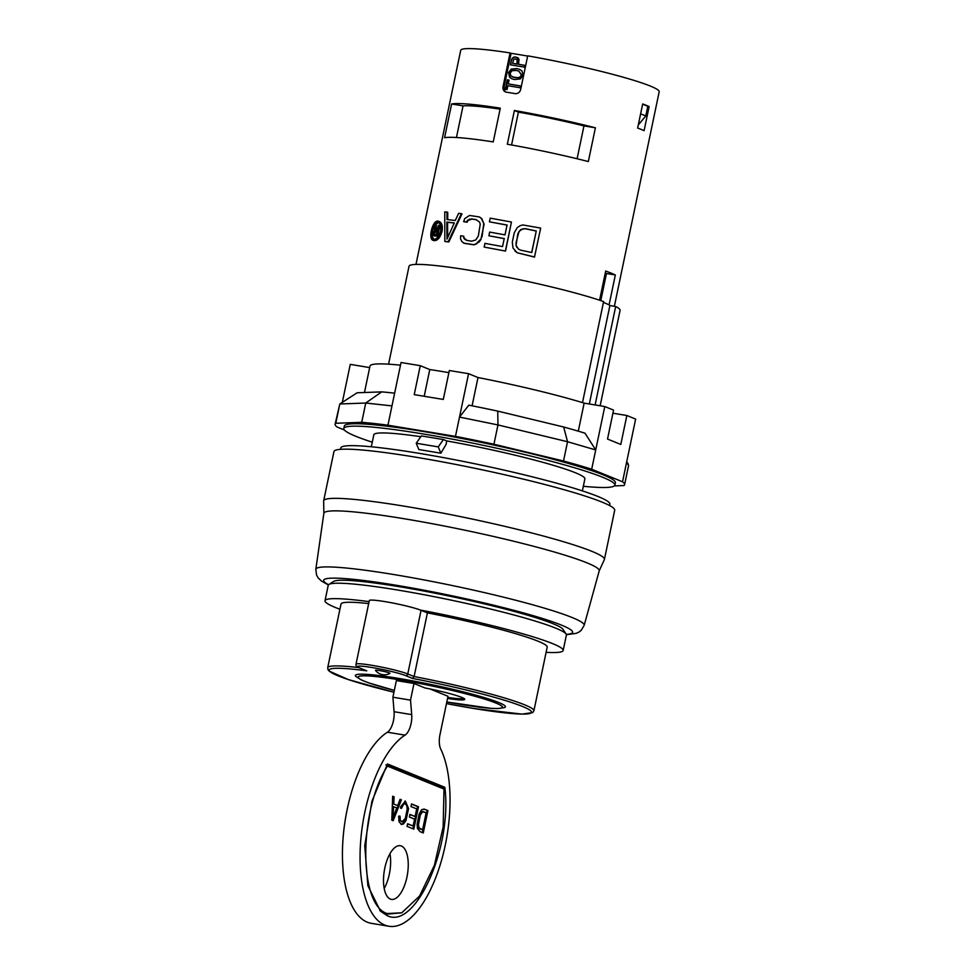 <?xml version="1.0" encoding="UTF-8"?>
<svg xmlns="http://www.w3.org/2000/svg" width="975" height="975" viewBox="0 0 975 975"><rect width="100%" height="100%" fill="white"/><g stroke="black" fill="none" stroke-linecap="round" stroke-linejoin="round"><path stroke-width="1.46" d="M415.984 264.42L460.712 50.322A101.376 8.836 11.8 0 1 510.083 52.918L503.039 86.678L504.051 87.08L504.879 91.15M505.452 91.93L506.281 92.162A101.376 8.836 -168.2 0 1 515.092 93.624C517.896 93.819 519.748 92.467 520.65 89.59L527.694 55.843A101.376 8.836 11.8 0 1 643.207 83.399A101.376 8.836 11.8 0 1 659.173 91.784L614.372 306.272M600.149 405.783L620.088 310.318A107.798 9.397 -168.2 0 0 615.676 306.491L609.899 305.528L589.327 403.991M506.281 92.162C503.746 91.467 502.661 89.639 503.039 86.678M520.175 225.676L517.225 227.663L514.239 232.83L512.314 242.068L512.972 247.967L517.116 252.744L534.483 257.083L540.674 228.089L522.868 224.945L520.175 225.688M476.47 219.789A101.376 8.836 -168.2 0 0 471.949 219.095L468.037 220.423L467.147 222.202A101.376 8.836 -168.2 0 0 464.222 221.788L463.637 221.593L464.77 218.583L469.511 215.463A102.363 8.921 -168.2 0 1 479.493 216.986L481.406 218.571L484.087 224.201L481.833 218.729L479.493 216.986M467.135 240.484L464.307 238.278L463.637 236.169A102.363 8.921 -168.2 0 0 460.675 235.755L460.517 238.899L461.979 241.642L464.283 243.348A101.376 8.836 11.8 0 1 474.143 244.859L479.261 241.873L480.882 239.594L484.087 224.201M461.992 213.891L448.853 241.958L448.159 241.751A102.363 8.921 11.8 0 0 444.832 241.386L444.758 211.88A102.363 8.921 -168.2 0 1 446.964 212.062L446.952 219.594A102.363 8.921 -168.2 0 1 455.276 220.508L458.603 213.342A102.363 8.921 -168.2 0 1 461.37 213.696L461.992 213.891M444.832 241.386L445.551 241.593A101.376 8.836 11.8 0 1 448.853 241.958M447.708 219.668L447.72 212.282L446.964 212.062M433.29 240.386L434.131 240.606C437.543 240.801 440.188 237.729 442.053 231.428C442.857 226.005 441.919 222.69 439.25 221.483L438.421 221.264C432.754 218.912 427.562 239.448 433.29 240.386C436.727 240.606 439.384 237.547 441.273 231.209L441.273 231.209C442.065 225.773 441.114 222.458 438.421 221.264M595.396 127.798A101.376 8.836 -168.2 0 0 514.386 110.492L507.329 144.239A101.376 8.836 11.8 0 1 588.339 161.558L595.396 127.798L583.964 125.909A91.479 7.971 -168.2 0 0 518.42 112.125L511.558 144.995M493.24 141.911A101.376 8.836 -168.2 0 0 444.576 137.731L451.62 103.984A101.376 8.836 11.8 0 1 500.297 108.152L493.24 141.911M642.683 103.947A101.376 8.836 11.8 0 1 649.131 106.567L644.085 130.674A101.376 8.836 -168.2 0 0 637.65 128.054L642.683 103.947M599.588 300.215L605.682 271.05A101.376 8.836 11.8 0 1 615.335 274.974L609.082 304.87A101.376 8.836 11.8 0 0 603.428 302.433M507.232 225.152L489.426 221.825L507.049 225.03L505.001 234.877L489.657 232.074L488.889 235.767L504.221 238.57L502.552 246.577L484.928 243.372L484.148 247.065L505.538 251.075L484.148 247.065M505.403 250.965L511.448 222.032L505.538 251.075M504.404 238.692L488.889 235.767M582.502 402.626L603.61 301.58A107.798 9.397 -168.2 0 0 485.977 273.122A107.798 9.397 -168.2 0 0 409.037 266.236L388.574 364.187M437.056 231.575A101.376 8.836 -168.2 0 0 435.727 231.502L434.655 233.5L433.802 233.281L434.18 234.67A102.363 8.921 -168.2 0 1 436.386 234.792L437.092 231.404A102.363 8.921 -168.2 0 0 434.887 231.282L433.802 233.281M434.789 232.818L433.948 232.611M434.655 233.5L433.778 233.963M435.045 232.147L434.192 231.94M436.873 235.974L439.091 225.359L439.908 225.578L437.69 236.182L436.873 235.974A102.363 8.921 -168.2 0 0 434.058 235.804L434.899 236.023A101.376 8.836 -168.2 0 1 437.69 236.182M438.518 222.556L434.862 225.127M434.753 225.31C431.827 231.173 431.486 235.767 433.704 239.094M436.239 229.99L436.349 225.371L435.508 225.152A102.363 8.921 -168.2 0 0 434.753 225.127L434.631 230.356L433.156 233.257L434.058 235.804M439.091 225.359A102.363 8.921 -168.2 0 0 438.36 225.31L437.373 230.051A102.363 8.921 -168.2 0 0 435.398 229.942L435.508 225.152M514.386 110.492L518.42 112.125M518.468 249.076L520.784 250.197A102.363 8.921 11.8 0 1 531.765 252.537L536.262 230.99A102.363 8.921 -168.2 0 0 525.281 228.65L520.626 229.625L517.896 233.561L516.055 245.383L518.468 249.088M531.668 252.513L536.262 230.99M517.116 252.744L534.629 257.022M435.727 231.502L434.887 231.282M454.265 223.031A101.376 8.836 -168.2 0 0 447.574 222.312L446.83 222.093L446.989 239.094L454.313 222.922A102.363 8.921 -168.2 0 0 446.83 222.093M447.671 237.559L447.574 222.312M536.153 231.051A101.376 8.836 -168.2 0 0 525.293 228.747L522.734 228.857L519.066 231.319L516.019 242.897L516.116 245.481M516.067 245.383L516.896 247.479M420.822 436.702A107.798 9.397 -168.2 0 0 373.827 434.777L371.317 446.794M443.393 439.567L421.371 435.923L416.227 443.247L438.25 446.891L440.858 453.192L446.038 444.527L446.782 440.944L443.393 439.567L438.25 446.891M582.367 490.876L584.878 478.871A107.798 9.397 -168.2 0 0 446.782 440.944M583.33 486.281A138.462 12.066 -168.2 0 0 614.884 485.136A138.462 12.066 -168.2 0 0 481.821 445.014A138.462 12.066 -168.2 0 0 343.822 428.513A138.462 12.066 -168.2 0 0 372.279 442.187M504.051 87.08L511.095 53.332L510.083 52.918M640.624 113.856A99.889 8.702 11.8 0 1 645.791 115.988L638.296 124.958M645.791 115.988L647.802 106.348L649.131 106.567M642.635 104.203A99.889 8.702 11.8 0 1 647.802 106.348M440.858 453.192L418.848 449.536L416.227 443.247M440.578 231.148C441.285 226.371 440.468 223.458 438.116 222.422C433.083 220.338 428.5 238.4 433.595 239.241C436.605 239.436 438.933 236.73 440.578 231.148M461.37 213.696L448.159 241.751M482.077 236.608L483.697 224.043M480.882 239.594L481.687 236.438M456.446 137.512L463.052 105.873L451.62 103.984M463.052 105.873A91.479 7.971 11.8 0 1 500.09 109.151M511.448 222.032L490.193 218.132L489.426 221.825M600.795 300.617L606.462 273.5L615.335 274.974M467.147 222.202L466.598 222.007A102.363 8.921 -168.2 0 0 463.637 221.593M514.898 250.916L517.091 252.647M468.037 220.423L469.255 219.229L471.949 219.095M466.598 222.007L467.476 220.24M465.55 239.728L466.928 240.459A102.363 8.921 -168.2 0 1 471.644 241.178L475.812 239.935L478.359 235.889L480.248 224.104L479.542 222.081L476.153 219.631A102.363 8.921 -168.2 0 0 471.425 218.912M595.116 404.942L615.676 306.491M577.102 158.754L583.964 125.909M605.28 272.939A91.479 7.971 11.8 0 1 606.462 273.5M465.002 239.545L463.747 238.083L463.637 236.169M463.722 243.153A102.363 8.921 11.8 0 1 473.704 244.688L476.556 243.969M476.141 243.811L480.48 239.423M434.74 234.646L433.899 234.427M340.47 449.341L340.75 448A137.475 11.98 11.8 0 1 477.774 464.38A137.475 11.98 11.8 0 1 609.887 504.221L609.607 505.562M420.53 610.094A27.69 2.413 11.8 0 1 421.066 610.313L407.769 673.969L414.107 676.54L412.559 678.429L405.6 675.602A1.974 1.779 -67.9 0 0 407.769 673.969A27.69 2.413 11.8 0 0 377.581 666.315A27.69 2.413 11.8 0 0 356.009 664.219L369.306 600.563A27.69 2.413 -168.2 0 1 390.28 602.55A27.69 2.413 -168.2 0 1 420.53 610.094A121.643 10.603 11.8 0 1 563.172 650.471L566.39 635.042A121.643 10.603 -168.2 0 0 566.122 634.043L563.075 629.411A117.695 10.262 -168.2 0 0 552.923 623.671A117.695 10.262 -168.2 0 0 429.609 592.13A117.695 10.262 -168.2 0 0 333.548 581.453L328.892 584.476A121.643 10.603 -168.2 0 0 328.234 585.293L325.016 600.722A121.643 10.603 11.8 0 1 369.074 601.636M614.884 485.136L615.396 482.722A138.462 12.066 -168.2 0 0 482.32 442.601A138.462 12.066 -168.2 0 0 344.321 426.099L343.822 428.513M323.663 500.797L333.938 451.608A143.41 12.504 11.8 0 1 415.959 457.226A143.41 12.504 11.8 0 1 614.689 510.266L604.415 559.443A143.41 12.504 -168.2 0 0 405.685 506.415A143.41 12.504 -168.2 0 0 323.663 500.797A143.41 12.504 -168.2 0 0 323.663 501.235L323.858 513.325A140.656 12.261 11.8 0 1 404.32 518.773A140.656 12.261 11.8 0 1 599.223 570.85L604.244 559.857A143.41 12.504 -168.2 0 0 604.415 559.443M533.898 710.787A105.324 9.177 11.8 0 0 414.107 676.54L427.403 612.885A105.324 9.177 11.8 0 1 547.194 647.132L533.898 710.787L532.752 712.554L522.039 714.114L473.594 708.459L446.465 703.597A103.35 9.007 -168.2 0 0 530.144 710.312A103.35 9.007 -168.2 0 0 412.559 678.429M356.009 664.219C355.668 665.949 356.813 667.18 359.47 667.912L366.771 670.837A103.35 9.007 -168.2 0 0 393.949 692.213L348.343 679.575L329.087 671.068L328.039 669.776L327.697 667.717L340.994 604.061A105.324 9.177 11.8 0 1 368.672 603.574M381.7 391.877L357.13 392.779L339.812 403.991L365.747 403.028L381.7 391.877A133.027 11.59 11.8 0 1 394.631 393.181M614.372 485.903L623.927 485.55A147.859 12.882 -168.2 0 0 624.585 484.648A147.859 12.882 -168.2 0 0 622.538 481.772L591.691 469.231L604.78 406.551L584.147 403.126L578.297 431.157M584.147 403.126A125.604 10.944 -168.2 0 0 477.994 377.532L472.083 405.819M448.89 372.633A120.656 10.518 -168.2 0 0 429.78 369.562L424.198 396.277M400.481 365.186A125.604 10.944 -168.2 0 0 370 366.039L364.467 392.511M335.79 423.272L339.812 403.991L335.12 424.174A147.859 12.882 -168.2 0 1 335.79 423.272L361.725 422.321A147.859 12.882 -168.2 0 1 387.94 425.197L455.471 436.386L459.505 417.093L468.792 405.173A133.014 11.59 11.8 0 1 497.737 411.109L563.672 427.001A133.027 11.59 11.8 0 1 585.012 433.205L595.713 449.95L567.535 441.724L497.969 424.942L459.505 417.093L468.573 373.693L449.329 370.512L443.296 399.445L414.229 394.631L420.274 365.698L429.78 369.562M604.78 406.551L613.567 410.122L607.523 439.055L620.807 444.442L626.852 415.508L612.922 413.205M624.585 484.648L628.619 465.355L626.572 462.479L635.639 419.079L626.852 415.508M342.322 402.358L350.269 364.37L369.683 367.587M420.274 365.698L401.042 362.505L391.974 405.905L365.747 403.028L361.725 422.321M477.994 377.532L468.573 373.693M455.471 436.386A147.859 12.882 -168.2 0 1 493.935 444.234L497.969 424.942L497.737 411.109M563.672 427.001L567.535 441.724L563.513 461.004L493.935 444.234M622.538 481.772L626.572 462.479M344.37 429.987L337.167 427.062A147.859 12.882 -168.2 0 1 335.12 424.174M387.94 425.197L391.974 405.905M591.691 469.231A147.859 12.882 -168.2 0 0 563.513 461.004M515.507 58.939L517.067 59.804L517.14 64.155L512.545 63.314L513.886 59.231L515.507 58.939L517.469 59.963L517.615 61.9M512.545 63.314A98.902 8.617 11.8 0 1 516.738 63.984L517.213 61.742M516.226 70.419L518.871 71.126L521.393 75.002L520.37 76.781L518.261 77.683L514.69 77.549L510.924 75.989L510.12 73.113L512.046 70.7L516.226 70.419M515.885 59.097L517.469 59.963M521.393 75.002L520.711 76.915L518.639 77.829L512.484 76.964M518.871 71.126L521.71 75.124M524.891 65.435L518.529 64.289A98.902 8.617 11.8 0 1 524.903 65.374L524.526 67.19A98.902 8.617 -168.2 0 0 510.437 64.85L511.327 60.572L510.717 64.898M518.298 57.988L516.275 57.22C513.727 56.794 512.18 57.952 511.607 60.682M519.602 69.359L517.103 68.701L511.485 69.249L508.743 72.893L509.803 77.317L512.058 78.865M509.035 80.157L507.585 79.913L505.611 89.334M520.589 86.044L508.243 83.923L509.048 80.072A98.902 8.617 11.8 0 0 507.305 79.804L507.585 79.913M518.529 64.289L519.066 59.317L515.897 57.062C513.484 56.696 511.96 57.866 511.327 60.572M517.896 57.83L516.275 57.22M508.487 72.784L511.156 69.127L516.701 68.543L519.407 69.274L521.954 70.931L523.161 75.307L520.297 78.951L514.544 79.511L511.863 78.792L509.486 77.183L508.743 72.893M508.243 83.923A98.902 8.617 11.8 0 1 520.601 85.983L520.223 87.799A98.902 8.617 -168.2 0 0 507.865 85.727L507.061 89.566A98.902 8.617 -168.2 0 0 505.33 89.298L507.305 79.804M511.095 53.332A98.902 8.617 11.8 0 1 527.658 56.062M409.39 817.026L409.939 814.405L415.106 816.502L416.703 808.884L410.962 806.557L411.523 803.912L418.482 806.739L413.814 829.128L407.062 826.386L407.611 823.741L413.132 825.983L414.558 819.122L409.39 817.026M420.042 831.651L417.41 828.506L417.105 824.228L419.043 814.344L421.639 809.652L424.564 809.213L427.94 810.578L423.26 832.967L420.042 831.651M407.562 823.936L413.132 825.983M419.116 827.921L422.577 829.822L426.148 812.723L422.626 811.736L420.262 815.112L418.47 824.911L419.116 827.921L418.226 827.775L420.615 829.03M422.577 829.822L419.737 828.884M423.272 811.773L421.736 811.59L419.384 814.966L417.592 824.777L418.226 827.775M444.003 789.055L443.15 827.007L434.399 865.312L419.579 896.037L401.749 912.807L387.319 913.551C358.532 905.519 358.617 810.432 387.453 766.082L444.003 789.055L442.906 787.922L386.783 765.119M387.453 766.082L385.966 764.79M384.808 868.067A27.203 11.712 99.4 0 0 391.426 899.389A27.203 11.712 99.4 0 0 407.428 874.477A27.203 11.712 99.4 0 0 400.323 845.727A27.203 11.712 99.4 0 0 384.808 868.067M397.654 805.63L400.103 799.268L401.408 799.805L393.144 820.731L391.816 820.194L392.669 796.258L394.083 796.831L393.754 804.046L397.654 805.63L393.754 804.046M406.794 805.472L405.1 803.68L403.37 804.497L401.505 808.36L400.433 807.105L405.368 801.06L408.562 808.519L405.966 820.597L403.553 823.899L401.517 824.484L399.007 821.669L398.678 816.319L400.043 816.124L400.237 820.06L401.956 821.925L405.32 818.403L407.209 809.092L406.794 805.472M401.749 912.807L385.612 914.27L379.86 910.601M427.94 810.578L423.686 809.067M422.419 832.626L427.062 810.432M387.465 763.986L371.889 801.377L364.747 845.727L367.88 885.727L380.469 911.198L386.917 915.476C415.082 930.711 452.607 847.592 444.807 787.288L387.465 763.986M442.906 787.922L444.807 787.288M430.036 688.972L448 696.26L440.005 734.528A14.832 6.386 99.4 0 0 440.688 748.934A98.902 42.571 99.4 0 1 441.127 861.717A98.902 42.571 99.4 0 1 388.879 926.25L371.268 923.325A98.902 42.571 99.4 0 1 343.188 836.757A98.902 42.571 99.4 0 1 387.428 732.213A14.832 6.386 99.4 0 0 394.083 711.713L392.901 697.21L396.374 680.574L413.985 683.499L410.512 700.135L411.706 714.626A14.832 6.386 99.4 0 1 405.039 735.138A98.902 42.571 99.4 0 0 360.799 839.67A98.902 42.571 99.4 0 0 388.879 926.25M447.537 698.453A35.319 3.083 11.8 0 0 464.685 699.075A35.319 3.083 11.8 0 0 424.954 687.948L413.985 683.499M463.844 698.392A34.32 2.986 11.8 0 1 447.757 697.393M405.1 803.68L402.492 804.351L400.628 808.214M404.93 801.036L407.672 808.385L405.088 820.45L402.675 823.753L401.078 824.362M392.901 697.21L410.512 700.135M393.632 806.618L392.998 818.122L392.121 817.976L392.754 806.471L396.801 807.897L394.4 814.052A29.323 12.626 99.4 0 0 392.998 818.122M384.199 888.469A27.203 11.712 99.4 0 0 389.951 853.734M355.717 676.37A76.647 6.679 11.8 0 1 410.841 680.538A76.647 6.679 11.8 0 1 498.639 702.487A76.647 6.679 11.8 0 1 504.745 707.509L497.811 708.593L490.913 708.338L446.806 701.988A73.686 6.423 11.8 0 0 495.8 703.012A73.686 6.423 11.8 0 0 381.578 677.223A73.686 6.423 11.8 0 0 394.327 690.398L368.245 682.732L361.652 680.148L355.717 676.37M399.153 815.977L399.36 819.914L401.956 821.925M409.902 814.6L415.106 816.502M424.162 811.907L421.736 811.59M411.474 804.107L417.605 806.593L412.973 828.787M418.482 806.739L417.605 806.593M401.408 799.805L400.03 799.451M392.34 820.402L400.53 799.658M389.915 673.384A7.422 0.646 -168.2 0 0 382.834 671.178A7.422 0.646 -168.2 0 0 375.472 670.361A11.322 11.322 0 0 0 389.915 673.384M566.122 634.043A121.643 10.603 -168.2 0 0 555.64 628.119A121.643 10.603 -168.2 0 0 374.485 586.499A121.643 10.603 -168.2 0 0 328.892 584.476M563.172 650.471A121.643 10.603 11.8 0 1 546.11 652.336M339.909 609.253A121.643 10.603 11.8 0 1 325.016 600.722M421.066 610.313L427.403 612.885M435.35 231.709L434.509 231.489M394.083 796.831L392.669 796.465M392.876 803.9L393.193 796.685M566.304 634.372A127.201 11.091 -168.2 0 0 531.302 615.128A127.201 11.091 -168.2 0 0 396.362 585.28A127.201 11.091 -168.2 0 0 328.587 584.707M327.697 667.717A105.324 9.177 11.8 0 1 358.751 667.607M417.592 824.777L418.47 824.911M402.492 804.351L403.37 804.497M407.672 808.385L408.562 808.519M394.083 711.713L411.706 714.626M392.425 813.065L393.315 813.211M387.428 732.213L405.039 735.138M399.36 819.914L400.237 820.06M405.088 820.45L405.966 820.597M402.675 823.753L403.553 823.899M419.384 814.966L420.262 815.112M359.47 667.912A1.974 1.779 -67.9 0 0 359.812 668.009L366.771 670.837M405.6 675.602A25.716 2.243 -168.2 0 0 372.243 667.558A25.716 2.243 -168.2 0 0 359.812 668.009M566.402 634.713L576.042 633.384L578.821 632.153L581.112 630.435L584.171 625.365A137.073 11.944 -168.2 0 0 394.241 574.616A137.073 11.944 -168.2 0 0 315.827 569.315L323.858 513.325M626.718 461.76L628.29 464.137M423.418 811.7L422.541 811.553M584.171 625.365L599.223 570.85M315.827 569.315L316.582 575.153L318.24 577.968L321.397 581.003L328.368 584.988"/></g></svg>
